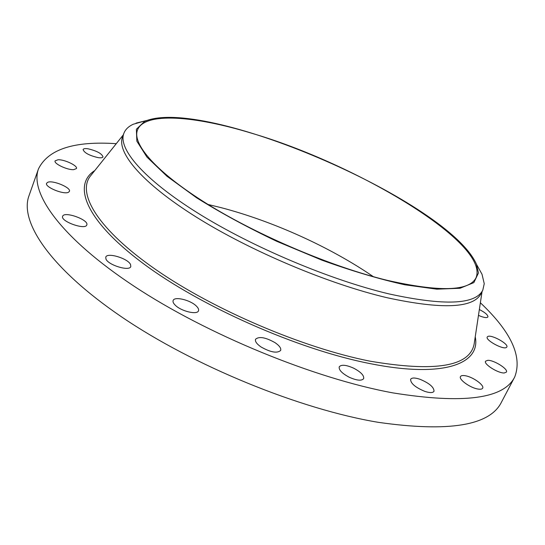 <?xml version="1.0" encoding="UTF-8"?>
<svg xmlns="http://www.w3.org/2000/svg" width="545" height="545" viewBox="0 0 545 545"><rect width="100%" height="100%" fill="white"/><g stroke="black" fill="none" stroke-linecap="round" stroke-linejoin="round"><path stroke-width="0.82" d="M480.37 302.761C511.081 331.762 522.539 356.478 514.746 376.922L501.441 402.196C489.832 425.638 448.821 432.355 378.414 422.348C299.941 409.329 193.482 365.872 121.658 316.931C49.595 267.908 19.354 221.434 28.98 195.784L38.491 168.848C48.192 149.241 74.113 140.855 116.262 143.682M514.746 376.922C503.948 398.879 463.318 404.199 392.863 392.884C314.267 378.496 206.78 334.412 133.845 286.064C60.665 237.634 29.444 192.814 38.491 168.848M208.088 204.477L221.134 207.659C273.086 221.263 330.406 247.185 373.373 276.69M387.073 280.287C331.789 266.784 258.378 235.685 207.277 203.98C156.061 172.2 131.924 143.948 137.51 129.955C144.663 111.65 194.756 115.86 251.763 133.266C356.035 163.704 490.275 243.322 476.003 277.841C469.15 291.323 439.502 292.134 387.073 280.287M144.568 121.453L136.379 129.226L136.85 141.175L146.932 157.069L166.981 176.26L196.493 197.712C220.446 212.714 247.232 227.265 276.846 241.36L321.925 260.176C351.941 270.974 379.565 279.176 404.806 284.783L436.797 289.17L460.041 288.264L473.871 282.603L478.449 272.977L476.48 264.284C449.387 202.502 210.874 98.298 147.136 120.397L144.568 121.453M476.48 264.284L482.018 274.271L484.246 283.693L482.802 290.138C475.465 304.689 444.182 305.943 388.953 293.898C330.256 279.987 251.933 246.926 197.617 212.952C143.158 178.903 117.843 148.519 123.872 133.327L122.543 136.87C116.453 152.246 141.666 182.8 196.009 216.917C250.223 250.959 328.451 283.965 387.134 297.734C442.356 309.649 473.68 308.238 481.099 293.517L482.802 290.138M144.779 120.976L133.252 124.246C128.511 126.42 125.377 129.444 123.872 133.327M86.812 224.881L86.791 224.935C85.524 230.372 60.114 221.311 62.641 216.29L62.661 216.249C64.221 210.922 89.094 219.853 86.812 224.881M479.348 309.533C484.832 312.333 487.707 314.738 487.966 316.734L487.891 316.965C486.78 318.144 483.64 317.612 478.469 315.371M68.404 192.317C63.656 194.872 44.554 186.976 46.577 183.29L47.708 182.303C52.749 179.904 71.388 187.705 69.426 191.377L68.404 192.317M487.802 336.483C491.399 334.31 508.969 344.038 506.83 347.049L506.339 347.512C502.899 349.829 485.023 339.937 487.25 336.98L487.802 336.483M73.65 169.665C67.26 170.095 53.567 163.595 55.099 160.877L58.056 159.746C64.562 159.419 77.955 165.816 76.47 168.548L73.65 169.665M487.775 360.32C493.893 359.979 508.512 369.176 506.414 372.106L504.288 372.964C498.198 373.4 483.374 364.04 485.554 361.185L487.775 360.32M98.093 157.628C89.203 155.502 84.203 152.804 83.085 149.528C83.528 148.615 85.204 148.376 88.113 148.805C96.949 150.938 101.908 153.636 103.005 156.892C102.576 157.784 100.941 158.03 98.093 157.628M465.641 375.798C473.278 377.16 484.594 385.349 482.652 388.197C482.046 389.232 480.356 389.491 477.597 388.98C469.879 387.652 458.495 379.34 460.477 376.568C461.111 375.512 462.828 375.253 465.641 375.798M419.997 379.272C429.392 383.23 434.065 387.243 434.018 391.296C432.873 392.972 429.76 392.986 424.698 391.337C415.222 387.325 410.528 383.312 410.617 379.306C411.795 377.61 414.922 377.596 419.997 379.272M353.691 368.195C360.899 372.031 364.217 375.512 363.658 378.646C361.601 381.057 356.777 380.58 349.181 377.222C341.96 373.345 338.649 369.871 339.242 366.799C341.334 364.38 346.15 364.843 353.691 368.195M274.98 342.621C279.422 345.666 281.309 348.275 280.648 350.462C277.18 353.514 270.667 352.363 261.109 347.008C256.736 343.963 254.883 341.381 255.544 339.256C259.032 336.197 265.51 337.321 274.98 342.621M196.316 306.024C198.244 307.898 198.966 309.485 198.489 310.793C197.331 315.153 181.069 311.256 175.204 305.146C173.364 303.313 172.676 301.767 173.14 300.506C174.4 296.139 190.382 300.002 196.316 306.024M130.555 264.536L130.793 266.539C129.642 271.601 108.251 265.177 105.948 259.025L105.764 257.151C107.045 252.117 127.993 258.405 130.555 264.536M482.046 291.636L474.15 344.038C469.763 366.581 434.937 372.269 369.667 361.103C303.034 347.914 213.79 309.812 156.006 269.727C98.005 229.561 76.934 193.72 90.198 176.301L123.286 134.894M475.24 336.796C480.894 363.624 444.168 378.55 369.912 363.576C297.986 349.508 200.471 306.392 142.954 263.317C85.102 220.153 72.24 184.714 94.776 170.571M474.436 342.151L474.15 344.038M136.046 123.122L147.136 120.397"/></g></svg>
